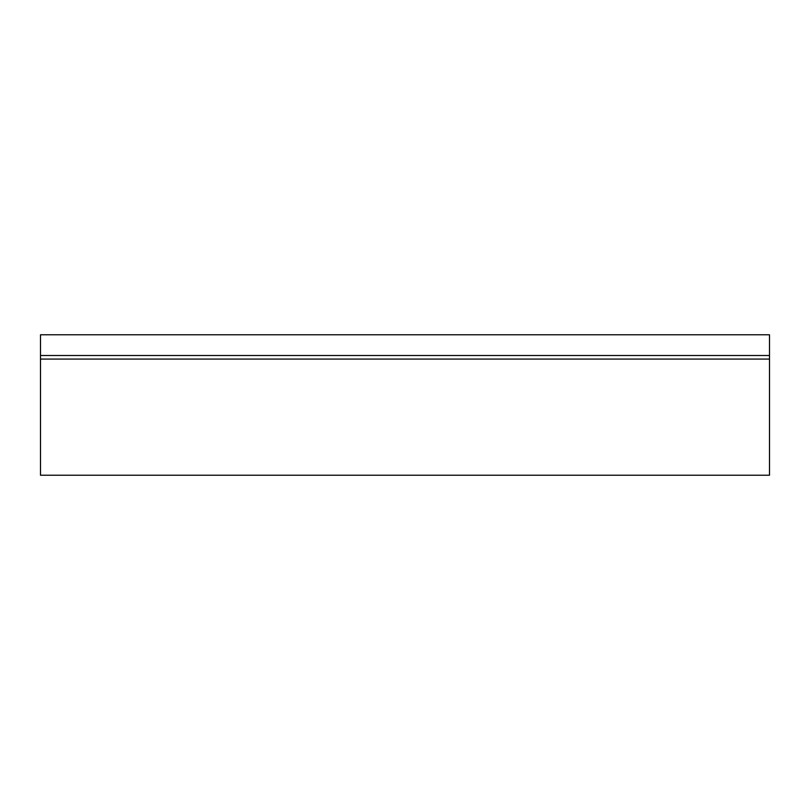 <?xml version="1.0" encoding="UTF-8"?>
<svg xmlns="http://www.w3.org/2000/svg" width="810" height="810" viewBox="0 0 810 810"><rect width="100%" height="100%" fill="white"/><g stroke="black" fill="none" stroke-linecap="round" stroke-linejoin="round"><path stroke-width="1.21" d="M769.5 359.073L40.5 359.073L40.5 475.227L769.5 475.227L769.5 334.773L40.5 334.773L40.5 355.519L769.5 355.519M40.5 359.073L40.5 355.519"/></g></svg>
